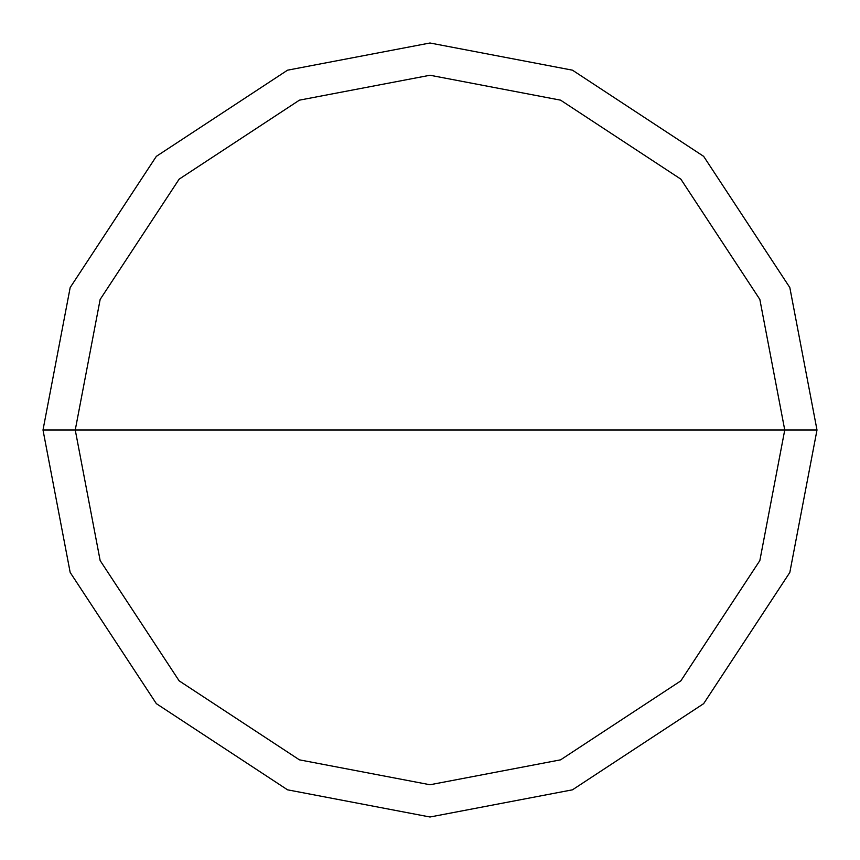 <?xml version="1.0" encoding="UTF-8"?>
<svg xmlns="http://www.w3.org/2000/svg" width="860" height="860" viewBox="0 0 860 860"><rect width="100%" height="100%" fill="white"/><g stroke="black" fill="none" stroke-linecap="round" stroke-linejoin="round"><path stroke-width="1.29" d="M784.75 430L759.842 560.58L680.851 680.851L560.58 759.842L430 784.75L299.42 759.842L179.149 680.851L100.158 560.58L75.25 430L784.75 430L759.842 299.42L680.851 179.149L560.58 100.158L430 75.25L299.42 100.158L179.149 179.149L100.158 299.42L75.25 430L43 430L70.176 287.552L156.348 156.348L287.552 70.176L430 43L572.448 70.176L703.652 156.348L789.824 287.552L817 430L789.824 287.552L703.652 156.348L572.448 70.176L430 43L287.552 70.176L156.348 156.348L70.176 287.552L43 430L70.176 572.448L156.348 703.652L287.552 789.824L430 817L572.448 789.824L703.652 703.652L789.824 572.448L817 430L75.25 430L100.158 299.42L179.149 179.149L299.42 100.158L430 75.25L560.58 100.158L680.851 179.149L759.842 299.42L784.75 430L817 430L789.824 572.448L703.652 703.652L572.448 789.824L430 817L287.552 789.824L156.348 703.652L70.176 572.448L43 430L75.25 430L100.158 560.58L179.149 680.851L299.42 759.842L430 784.75L560.58 759.842L680.851 680.851L759.842 560.58L784.75 430"/></g></svg>
